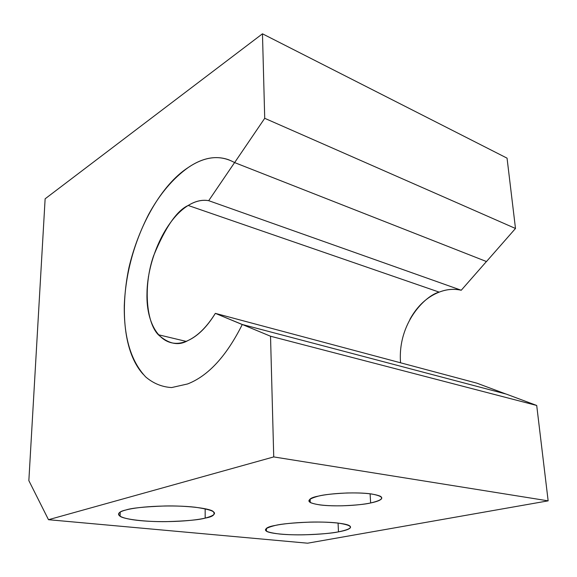 <?xml version="1.0" encoding="UTF-8"?>
<svg xmlns="http://www.w3.org/2000/svg" width="577" height="577" viewBox="0 0 577 577"><rect width="100%" height="100%" fill="white"/><g stroke="black" fill="none" stroke-linecap="round" stroke-linejoin="round"><path stroke-width="0.87" d="M507.053 158.148L515.492 228.478L486.483 261.547L515.492 228.478L507.053 158.148L262.47 33.805L507.053 158.148M234.615 162.591L264.72 118.307L262.47 33.805L45.129 198.805L28.85 480.634L48.49 519.704L273.736 456.919L270.526 336.225L273.736 456.919L548.15 500.85L536.711 405.465L270.526 336.225L242.282 324.49L506.332 394.113L242.282 324.49L270.526 336.225L536.711 405.465L506.332 394.113L536.711 405.465L548.15 500.85L307.628 543.195L548.15 500.85L273.736 456.919L48.49 519.704L307.628 543.195L48.49 519.704L28.85 480.634L45.129 198.805L262.47 33.805L264.72 118.307L515.492 228.478L264.72 118.307L234.615 162.591L486.483 261.547L234.587 162.577L208.694 200.673L461.247 290.245L486.44 261.525L461.247 290.245L208.694 200.673L234.587 162.577C220.241 154.622 204.821 156.244 188.326 167.445C161.178 184.856 138.574 226.321 128.895 267.836C120.131 310.21 123.723 352.814 143.132 374.228M205.174 518.117C190.504 521.514 160.925 522.654 140.298 520.627C119.352 518.709 111.39 513.725 126.031 509.953C139.951 506.116 173.951 504.752 195.206 507.226C217.01 510.364 220.335 513.992 205.174 518.117C213.274 516.682 215.848 514.381 212.891 511.215C208.247 508.099 185.744 505.546 164.914 505.979C144.502 506.743 131.542 508.07 126.031 509.953C119.179 511.438 117.21 513.559 120.103 516.321C124.639 519.415 146.104 521.925 166.176 521.644C186.025 521.06 199.022 519.884 205.174 518.117L205.152 508.741L205.174 518.117M318.554 496.076C331.948 492.974 357.747 491.929 371.516 493.97C385.292 496.552 385.003 499.552 370.643 502.971C357.091 505.798 333.917 506.707 320.235 504.954C305.731 502.69 305.168 499.732 318.554 496.076C310.513 497.562 307.743 499.711 310.246 502.524C316.146 504.976 326.827 506.065 342.305 505.805C355.8 505.228 365.248 504.284 370.643 502.971L370.095 493.782L370.643 502.971C376.86 501.73 385.248 499.105 380.229 496.198C374.112 493.71 363.041 492.643 347.022 492.982C333.167 493.674 323.683 494.705 318.554 496.076M338.483 531.864C323.214 534.684 296.405 535.687 279.91 534.057C262.239 531.936 260.782 529.044 275.532 525.373C290.512 522.228 320.899 521.053 337.595 523.007C354.35 525.503 354.646 528.453 338.483 531.864C345.147 530.667 353.809 528.316 349.265 525.597C345.472 523.195 327.152 521.615 309.979 522.113C292.907 522.834 281.425 523.923 275.532 525.373C267.346 526.751 264.324 528.712 266.466 531.251C270.166 533.631 287.656 535.196 304.202 534.807C320.762 534.215 332.193 533.235 338.483 531.864L338.064 523.065L338.483 531.864M148.426 277.097L148.433 276.477L148.426 277.097M147.142 302.081L147.149 301.612L147.142 302.081M242.282 324.49L215.344 313.361L476.84 383.15L505.841 393.983L476.84 383.15L215.344 313.361L242.253 324.548C226.465 356.117 208.247 375.923 187.612 383.95L171.643 387.564C161.993 386.994 153.345 383.453 145.7 376.947C130.712 360.935 123.81 336.831 124.293 305.529C125.534 274.111 133.655 243.725 148.664 214.363C159.75 194.031 172.97 178.394 188.326 167.445C202.794 157.687 216.433 155.199 229.257 159.988M400.409 361.043L400.546 362.789C397.466 322.954 425.53 295.41 439.191 292.128L188.203 205.462C176.865 210.54 165.325 227.338 153.576 255.849C143.255 285.37 145.974 321.973 158.278 334.725C168.722 344.051 178.545 346.027 187.763 340.646C197.716 336.045 206.905 326.943 215.344 313.361C206.934 327.08 197.745 336.175 187.763 340.646C163.983 351.581 145.945 327.823 146.976 293.368C147.38 259.239 165.75 219.101 188.203 205.462C195.271 201.077 202.101 199.476 208.694 200.673C202.094 199.527 195.264 201.128 188.203 205.462L439.191 292.128C446.627 289.243 453.984 288.623 461.247 290.245C453.984 288.579 446.634 289.207 439.191 292.128C427.045 296.931 417.279 306.019 409.901 319.369M310.246 502.524L310.109 498.997M186.061 341.36L158.278 334.725M266.466 531.251L266.394 528.28M120.103 516.321L120.218 512.109"/></g></svg>
